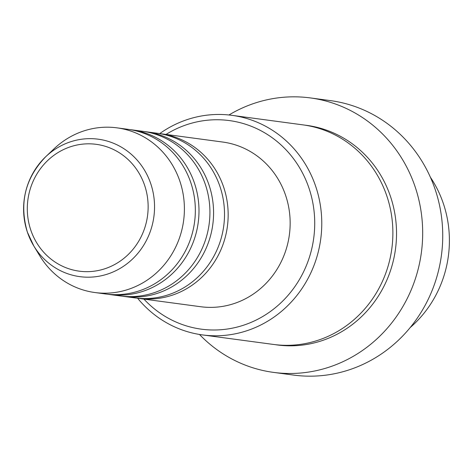 <?xml version="1.0" encoding="UTF-8"?>
<svg xmlns="http://www.w3.org/2000/svg" width="473" height="473" viewBox="0 0 473 473"><rect width="100%" height="100%" fill="white"/><g stroke="black" fill="none" stroke-linecap="round" stroke-linejoin="round"><path stroke-width="0.71" d="M158.94 133.504A83.077 78.358 97.6 0 1 160.767 133.723A83.077 78.358 97.6 0 1 223.617 187.018A83.077 78.358 97.6 0 1 138.66 298.404A83.077 78.358 97.6 0 1 136.839 298.138M144.354 131.547A83.077 78.358 97.6 0 1 146.181 131.766L157.119 133.238A83.077 78.358 97.6 0 1 219.969 186.528A83.077 78.358 97.6 0 1 135.018 297.913L124.074 296.447A83.077 78.358 97.6 0 1 122.253 296.181M146.181 131.766A83.077 78.358 97.6 0 1 209.031 185.061A83.077 78.358 97.6 0 1 124.074 296.447M129.768 129.59A83.077 78.358 97.6 0 1 131.595 129.809L142.533 131.275A83.077 78.358 97.6 0 1 205.383 184.571A83.077 78.358 97.6 0 1 120.426 295.956L109.488 294.49A83.077 78.358 97.6 0 1 107.667 294.224M131.595 129.809A83.077 78.358 97.6 0 1 194.444 183.104A83.077 78.358 97.6 0 1 109.488 294.49M117.008 127.852L127.947 129.318A83.077 78.358 97.6 0 1 190.796 182.613A83.077 78.358 97.6 0 1 105.84 293.999L94.902 292.533A83.077 78.358 97.6 0 1 39.691 255.686L33.766 245.895A69.336 65.398 97.6 0 1 27.393 232.166A69.336 65.398 97.6 0 1 45.739 156.711A69.336 65.398 97.6 0 1 150.751 183.684A69.336 65.398 97.6 0 1 117.753 269.722A69.336 65.398 97.6 0 1 33.766 245.895L27.381 232.137C19.032 203.301 25.152 178.155 45.739 156.711L54.034 148.829A83.077 78.358 97.6 0 1 117.008 127.852A83.077 78.358 97.6 0 1 179.852 181.147A83.077 78.358 97.6 0 1 94.902 292.533M410.203 327.541A110.771 104.48 -82.4 0 0 443.343 203.526A110.771 104.48 -82.4 0 0 430.383 177.221M143.922 299.107A105.231 99.259 -82.4 0 0 267.742 313.339A105.231 99.259 -82.4 0 0 308.964 188.083A105.231 99.259 -82.4 0 0 166.023 134.433M159.726 133.593A110.771 104.48 97.6 0 1 231.912 115.335A110.771 104.48 97.6 0 1 315.71 186.392A110.771 104.48 97.6 0 1 202.444 334.908A110.771 104.48 97.6 0 1 137.625 298.256M273.512 372.387L293.573 375.077A138.465 130.601 -82.4 0 0 435.16 189.436A138.465 130.601 -82.4 0 0 330.408 100.613L310.353 97.923A138.465 130.601 97.6 0 1 415.105 186.746A138.465 130.601 97.6 0 1 273.512 372.387A138.465 130.601 97.6 0 1 199.482 334.464M231.912 115.335L303.022 124.878A110.771 104.48 97.6 0 1 386.819 195.94A110.771 104.48 97.6 0 1 273.554 344.45L202.444 334.908M160.767 133.723L222.759 142.048A83.077 78.358 97.6 0 1 285.609 195.343A83.077 78.358 97.6 0 1 200.653 306.723L138.66 298.404M228.944 114.98A138.465 130.601 97.6 0 1 310.353 97.923M144.637 185.375A63.985 60.355 -82.4 0 0 67.45 147.86A63.985 60.355 -82.4 0 0 30.804 230.115A63.985 60.355 -82.4 0 0 107.992 267.629A63.985 60.355 -82.4 0 0 144.637 185.375M304.843 125.138A110.771 104.48 97.6 0 1 390.467 196.425A110.771 104.48 97.6 0 1 275.375 344.681"/></g></svg>
